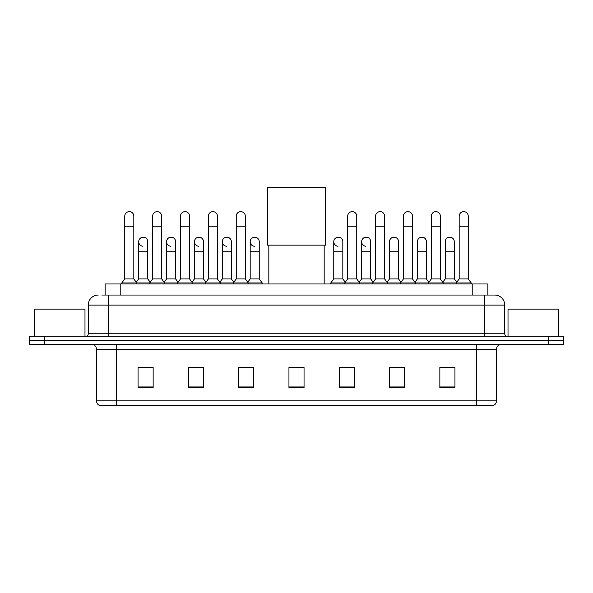 <?xml version="1.0" encoding="UTF-8"?>
<svg xmlns="http://www.w3.org/2000/svg" width="593" height="593" viewBox="0 0 593 593"><rect width="100%" height="100%" fill="white"/><g stroke="black" fill="none" stroke-linecap="round" stroke-linejoin="round"><path stroke-width="0.89" d="M105.109 295.04L105.109 283.973L487.891 283.973L487.891 295.04M102.063 295.04L494.688 295.04A10.059 10.059 0 0 1 504.747 305.099L504.747 333.77C504.88 335.29 505.725 336.127 507.267 336.29M101.833 295.04L108.371 295.04L108.371 305.099L88.253 305.099L88.253 333.77A2.513 2.513 0 0 1 85.733 336.29M98.312 295.04A10.059 10.059 0 0 0 88.253 305.099M44.742 336.29L29.65 336.29L29.65 340.315L44.742 340.315L29.65 340.315L29.65 344.34L44.742 344.34L44.742 340.315L548.258 340.315L44.742 340.315L44.742 336.29L548.258 336.29L548.258 340.315L563.35 340.315L548.258 340.315L548.258 344.34L44.742 344.34M548.258 344.34L563.35 344.34L563.35 336.29L548.258 336.29M504.747 305.099L484.629 305.099L484.629 295.04L494.688 295.04M496.452 400.875C496.311 403.284 495.103 404.893 492.827 405.708L476.327 405.708L476.327 400.875L496.452 400.875L496.452 349.366A5.033 5.033 0 0 1 501.478 344.34M476.327 405.708L100.173 405.708A5.033 5.033 0 0 1 96.548 400.875L96.548 349.366C96.251 346.312 94.576 344.637 91.522 344.34M454.95 387.644L454.95 367.527L439.858 367.527L439.858 387.644L454.95 387.644M404.648 387.644L404.648 367.527L389.557 367.527L389.557 387.644L404.648 387.644M354.347 387.644L354.347 367.527L339.255 367.527L339.255 387.644L354.347 387.644M153.142 387.644L153.142 367.527L138.05 367.527L138.05 387.644L153.142 387.644M203.443 387.644L203.443 367.527L188.352 367.527L188.352 387.644L203.443 387.644M253.745 387.644L253.745 367.527L238.653 367.527L238.653 387.644L253.745 387.644M304.046 387.644L304.046 367.527L288.954 367.527L288.954 387.644L304.046 387.644M402.936 367.63L399.067 367.63M439.858 367.63L454.801 367.63M444.735 367.63L440.866 367.63M249.668 367.63L245.799 367.63M193.933 367.63L190.064 367.63M152.134 367.63L148.265 367.63M138.199 367.63L153.142 367.63M347.201 367.63L343.332 367.63M304.046 367.63L288.954 367.63M253.745 367.63L238.653 367.63M203.443 367.63L188.352 367.63M354.347 367.63L339.255 367.63M404.648 367.63L389.557 367.63M84.984 336.29L84.984 309.123L34.683 309.123L34.683 336.29M268.837 245.139L268.837 283.973M324.163 245.139L324.163 283.973M267.576 187.292L325.424 187.292L325.424 245.139L267.576 245.139L267.576 187.292M124.767 226.229L133.825 226.229L133.825 278.947L124.767 278.947L124.767 216.171A4.529 4.529 0 0 1 129.585 211.649A4.529 4.529 0 0 1 133.825 216.171A4.529 4.529 0 0 0 129.585 211.649M124.767 278.947L121.75 282.972L121.75 283.973M133.825 278.947L136.842 282.972L121.75 282.972M152.638 278.947L152.638 226.229L161.689 226.229L161.689 278.947L152.638 278.947L149.621 282.972L136.842 282.972L136.842 283.973M152.638 226.229L152.638 216.171A4.529 4.529 0 0 1 157.449 211.649A4.529 4.529 0 0 1 161.689 216.171A4.529 4.529 0 0 0 157.449 211.649M161.689 278.947L164.713 282.972L149.621 282.972L149.621 283.973M180.502 278.947L180.502 226.229L189.56 226.229L189.56 278.947L180.502 278.947L177.485 282.972L164.713 282.972L164.713 283.973M180.502 226.229L180.502 216.171A4.529 4.529 0 0 1 185.312 211.649A4.529 4.529 0 0 1 189.56 216.171A4.529 4.529 0 0 0 185.312 211.649M189.56 278.947L192.577 282.972L177.485 282.972L177.485 283.973M208.373 278.947L208.373 226.229L217.423 226.229L217.423 278.947L208.373 278.947L205.356 282.972L192.577 282.972L192.577 283.973M208.373 226.229L208.373 216.171A4.529 4.529 0 0 1 213.184 211.649A4.529 4.529 0 0 1 217.423 216.171A4.529 4.529 0 0 0 213.184 211.649M217.423 278.947L220.44 282.972L205.356 282.972L205.356 283.973M236.236 278.947L236.236 226.229L245.294 226.229L245.294 278.947L236.236 278.947L233.219 282.972L220.44 282.972L220.44 283.973M236.236 226.229L236.236 216.171A4.529 4.529 0 0 1 241.047 211.649A4.529 4.529 0 0 1 245.294 216.171A4.529 4.529 0 0 0 241.047 211.649M245.294 278.947L248.311 282.972L233.219 282.972L233.219 283.973M259.23 278.947L259.23 251.78L250.172 251.78L250.172 278.947L259.23 278.947L262.247 282.972L248.311 282.972L248.311 283.973M347.706 226.229L356.764 226.229L356.764 278.947L347.706 278.947L347.706 216.171A4.529 4.529 0 0 1 352.516 211.649A4.529 4.529 0 0 1 356.764 216.171A4.529 4.529 0 0 0 352.516 211.649M347.706 278.947L344.689 282.972L344.689 283.973M356.764 278.947L359.781 282.972L330.753 282.972L330.753 283.973M375.577 278.947L375.577 226.229L384.627 226.229L384.627 278.947L375.577 278.947L372.56 282.972L359.781 282.972L359.781 283.973M375.577 226.229L375.577 216.171A4.529 4.529 0 0 1 380.387 211.649A4.529 4.529 0 0 1 384.627 216.171A4.529 4.529 0 0 0 380.387 211.649M384.627 278.947L387.644 282.972L372.56 282.972L372.56 283.973M403.44 278.947L403.44 226.229L412.498 226.229L412.498 278.947L403.44 278.947L400.423 282.972L387.644 282.972L387.644 283.973M403.44 226.229L403.44 216.171A4.529 4.529 0 0 1 408.251 211.649A4.529 4.529 0 0 1 412.498 216.171A4.529 4.529 0 0 0 408.251 211.649M412.498 278.947L415.515 282.972L400.423 282.972L400.423 283.973M431.311 278.947L431.311 226.229L440.362 226.229L440.362 278.947L431.311 278.947L428.287 282.972L415.515 282.972L415.515 283.973M431.311 226.229L431.311 216.171A4.529 4.529 0 0 1 436.122 211.649A4.529 4.529 0 0 1 440.362 216.171A4.529 4.529 0 0 0 436.122 211.649M440.362 278.947L443.379 282.972L428.287 282.972L428.287 283.973M459.175 278.947L459.175 226.229L468.233 226.229L468.233 278.947L459.175 278.947L456.158 282.972L443.379 282.972L443.379 283.973M459.175 226.229L459.175 216.171A4.529 4.529 0 0 1 463.985 211.649A4.529 4.529 0 0 1 468.233 216.171A4.529 4.529 0 0 0 463.985 211.649M468.233 278.947L471.25 282.972L456.158 282.972L456.158 283.973M471.25 282.972L471.25 283.973M142.95 246.243A4.529 4.529 0 0 1 138.703 241.722A4.529 4.529 0 0 1 143.513 237.2A4.529 4.529 0 0 1 147.761 241.722L147.761 251.78L138.703 251.78L138.703 241.722M147.761 251.78L147.761 278.947L138.703 278.947L138.703 251.78M138.703 278.947L136.264 282.194M147.761 278.947L150.199 282.194M170.814 246.243A4.529 4.529 0 0 1 166.574 241.722A4.529 4.529 0 0 1 171.384 237.2A4.529 4.529 0 0 1 175.624 241.722L175.624 251.78L166.574 251.78L166.574 241.722M175.624 251.78L175.624 278.947L166.574 278.947L166.574 251.78M166.574 278.947L164.135 282.194M175.624 278.947L178.063 282.194M198.677 246.243A4.529 4.529 0 0 1 194.437 241.722A4.529 4.529 0 0 1 199.248 237.2A4.529 4.529 0 0 1 203.495 241.722L203.495 251.78L194.437 251.78L194.437 241.722M203.495 251.78L203.495 278.947L194.437 278.947L194.437 251.78M194.437 278.947L191.999 282.194M203.495 278.947L205.934 282.194M226.548 246.243A4.529 4.529 0 0 1 222.308 241.722A4.529 4.529 0 0 1 227.119 237.2A4.529 4.529 0 0 1 231.359 241.722L231.359 251.78L222.308 251.78L222.308 241.722M231.359 251.78L231.359 278.947L222.308 278.947L222.308 251.78M222.308 278.947L219.862 282.194M231.359 278.947L233.798 282.194M254.412 246.243A4.529 4.529 0 0 1 250.172 241.722A4.529 4.529 0 0 1 254.983 237.2A4.529 4.529 0 0 1 259.23 241.722L259.23 251.78M250.172 278.947L247.733 282.194M262.247 282.972L262.247 283.973M338.017 246.243A4.529 4.529 0 0 1 333.77 241.722A4.529 4.529 0 0 1 338.588 237.2A4.529 4.529 0 0 1 342.828 241.722L342.828 251.78L333.77 251.78L333.77 241.722M342.828 251.78L342.828 278.947L333.77 278.947L333.77 251.78M333.77 278.947L330.753 282.972M342.828 278.947L345.267 282.194M365.881 246.243A4.529 4.529 0 0 1 361.641 241.722A4.529 4.529 0 0 1 366.452 237.2A4.529 4.529 0 0 1 370.692 241.722L370.692 251.78L361.641 251.78L361.641 241.722M370.692 251.78L370.692 278.947L361.641 278.947L361.641 251.78M361.641 278.947L359.202 282.194M370.692 278.947L373.138 282.194M389.505 241.722A4.529 4.529 0 0 1 394.323 237.2A4.529 4.529 0 0 1 398.563 241.722L398.563 251.78L389.505 251.78L389.505 241.722M398.563 251.78L398.563 278.947L389.505 278.947L389.505 251.78M389.505 278.947L387.066 282.194M398.563 278.947L401.001 282.194M417.376 241.722A4.529 4.529 0 0 1 422.186 237.2A4.529 4.529 0 0 1 426.426 241.722L426.426 251.78L417.376 251.78L417.376 241.722M426.426 251.78L426.426 278.947L417.376 278.947L417.376 251.78M417.376 278.947L414.937 282.194M426.426 278.947L428.865 282.194M445.239 241.722A4.529 4.529 0 0 1 450.05 237.2A4.529 4.529 0 0 1 454.297 241.722L454.297 251.78L445.239 251.78L445.239 241.722M454.297 251.78L454.297 278.947L445.239 278.947L445.239 251.78M445.239 278.947L442.801 282.194M454.297 278.947L456.736 282.194M558.317 336.29L558.317 309.123L508.016 309.123L508.016 336.29M120.201 295.04L120.201 283.973M472.799 295.04L472.799 283.973M108.371 336.29L108.371 333.77L504.747 333.77M88.253 333.77L108.371 333.77L108.371 305.099L484.629 305.099L484.629 336.29M476.327 344.34L476.327 349.366L96.548 349.366M496.452 349.366L476.327 349.366L476.327 400.875L116.673 400.875L116.673 405.708M96.548 400.875L116.673 400.875L116.673 344.34M304.046 386.947L288.954 386.947M253.745 386.947L238.653 386.947M203.443 386.947L188.352 386.947M153.142 386.947L138.05 386.947M354.347 386.947L339.255 386.947M404.648 386.947L389.557 386.947M454.95 386.947L439.858 386.947M133.825 226.229L133.825 216.171M161.689 226.229L161.689 216.171M189.56 226.229L189.56 216.171M217.423 226.229L217.423 216.171M245.294 226.229L245.294 216.171M356.764 226.229L356.764 216.171M384.627 226.229L384.627 216.171M412.498 226.229L412.498 216.171M440.362 226.229L440.362 216.171M468.233 226.229L468.233 216.171M250.172 251.78L250.172 241.722"/></g></svg>
